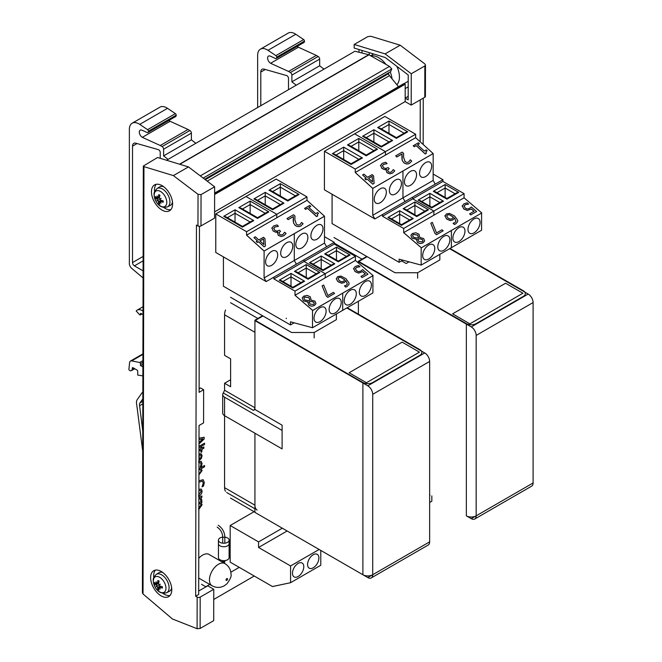 <?xml version="1.0" encoding="UTF-8"?>
<svg xmlns="http://www.w3.org/2000/svg" width="662" height="662" viewBox="0 0 662 662"><rect width="100%" height="100%" fill="white"/><g stroke="black" fill="none" stroke-linecap="round" stroke-linejoin="round"><path stroke-width="0.99" d="M200.677 500.844L200.694 500.017L200.677 500.844L201.869 500.158L200.892 497.882L201.902 497.294L201.902 495.97L198.881 497.716L201.902 495.97M198.881 499.04L199.924 498.436L200.727 500.033L199.899 498.42M198.898 490.716L200.644 490.434L201.107 491.568L198.501 495.209M198.476 495.193L201.083 491.552L200.627 490.426M198.898 489.317L201.281 489.069L198.898 489.35M198.501 496.574C200.843 495.126 202.034 493.264 202.092 491.005L201.281 489.069M198.981 473.537L200.47 472.387L200.975 470.864L200.156 469.308L201.008 470.881L200.503 472.403L198.931 473.562M198.939 470.045L200.181 469.325M198.939 468.679L204.566 465.469L198.939 468.721M198.931 474.886L202.092 470.608L201.149 468.77L204.566 466.793L204.566 465.469M198.981 449.721L200.958 448.613L198.981 449.755M200.925 448.596L200.925 447.711L200.958 448.613M200.925 447.711L201.902 447.181L200.958 447.727M201.902 448.033L203.855 446.941L201.902 448.066L201.902 447.181M200.925 449.953L200.925 452.353L201.902 451.823L201.902 449.39L203.855 448.265L203.855 446.941M198.981 451.079L200.958 449.937L200.958 452.369M199.005 439.576L202.928 438.79L198.997 442.555M198.997 442.506L202.87 438.807M198.997 443.962L204.161 438.972L204.161 437.259L199.005 438.227M199.005 438.203L204.136 437.243M198.989 446.362L204.566 443.184L198.989 446.403M198.989 447.727L204.566 444.5L204.566 443.184M199.262 459.271L199.262 455.125L200.619 454.984L201.157 456.242L200.627 458.03L199.262 459.271M199.229 459.254L200.594 458.013L201.124 456.226L200.586 454.968M198.972 453.942L201.24 453.784L198.972 453.975M198.964 460.727L201.339 458.485L202.092 455.779L201.223 453.776M198.459 461.778L201.215 461.331L198.484 461.803M200.222 466.669L200.727 465.477L200.247 466.76L201.538 466.015L202.059 463.4L201.099 461.273M200.727 465.477L201.025 463.938L200.76 465.494M198.956 462.92L200.545 462.763L201.058 463.954L200.536 462.755M198.914 480.753L203.217 479.735L198.914 480.794M198.914 482.25L202.365 481.15L203.3 482.921L202.076 486.835L203.565 486.007L204.326 482.341L203.044 479.644M202.076 486.719L203.267 482.904L202.332 481.133M198.865 504.237L200.238 503.443L201.008 505.073L198.55 508.308M198.526 508.292L200.975 505.056L200.205 503.426M198.873 502.872L201.902 501.159L198.873 502.913M198.683 509.599L202.092 504.775L201.19 502.897L201.902 502.483L201.902 501.159M408.206 86.846L405.185 88.592M408.173 81.285L404.118 83.627M260.795 105.713L260.795 72.084A6.124 3.533 60 0 1 262.061 69.278A6.124 3.533 60 0 1 264.064 69.129L286.853 75.634A2.151 1.241 60 0 1 288.5 78.339L288.508 89.676M260.447 49.145L288.227 33.1A13.538 7.812 60 0 1 295.79 34.267L303.668 39.571L275.88 55.616L268.002 50.312A13.538 7.812 -120 0 0 260.447 49.145A13.538 7.812 -120 0 0 257.642 55.335L257.642 107.542M297.263 46.332A4.27 2.466 -120 0 0 298.397 47.234L270.609 63.279A4.27 2.466 60 0 1 267.82 59.514A4.27 2.466 60 0 1 268.474 56.096A4.27 2.466 60 0 1 270.286 56.146L275.334 58.43A2.151 1.241 -120 0 0 276.253 58.455A2.151 1.241 -120 0 0 276.699 57.47L276.699 57.139A1.291 0.745 -120 0 0 275.88 55.616M303.668 39.571A1.291 0.745 60 0 1 304.487 41.094L304.487 41.425A2.151 1.241 60 0 1 304.04 42.418L276.253 58.455M298.397 47.234L316.32 55.401L288.533 71.446L270.609 63.279M316.32 55.401L318.157 56.469A2.135 1.233 60 0 1 319.672 59.084L319.672 65.778L291.884 81.823L291.884 75.129A2.135 1.233 -120 0 0 290.378 72.506L288.533 71.446M296.228 85.208L291.884 81.823M319.672 65.778L323.983 69.146M370.968 55.956A19.223 11.122 60.1 0 1 378.623 57.652A19.223 11.122 60.1 0 1 385.996 64.429M390.208 71.877A19.223 11.122 60.1 0 1 392.036 78.828M396.877 66.365A19.223 11.122 60.1 0 1 396.861 84.736M420.246 99.896L420.155 141.759M369.239 54.979L369.239 52.646M362.006 50.444L361.998 53.018M358.978 52.257L358.986 49.518M405.161 98.117L405.152 101.609L411.193 105.093L411.259 73.755L385.102 53.887L354.17 44.462L354.162 48.053L385.218 57.503L408.231 74.996L408.173 99.854L405.161 98.117L408.181 96.371M423.266 98.158L423.159 144.49M411.193 105.093L424.781 97.289A2.135 1.233 0.1 0 0 425.409 96.42L425.476 65L424.847 65.943L424.781 97.289M425.476 65L424.847 63.933L400.204 45.206L370.778 36.253L367.758 36.658L354.17 44.462M411.259 73.755L424.847 65.943M385.102 53.887L400.204 45.206M142.81 403.861L139.608 405.715A4.311 2.491 60 0 1 139.872 403.059L142.33 399.567L142.818 399.848M143.1 270.874L134.419 265.859A2.698 1.556 60 0 1 132.516 262.566L132.516 146.145A6.124 3.533 60 0 1 133.782 143.348A6.124 3.533 60 0 1 135.784 143.191L158.574 149.703A2.151 1.241 60 0 1 160.221 152.401L160.221 158.326M142.752 431.094L139.608 405.715M142.835 392.64A2.151 1.241 -120 0 0 142.181 392.715A2.151 1.241 -120 0 0 141.941 392.938L137.282 399.558A8.614 4.973 -120 0 0 136.744 404.854L142.711 450.963M133.997 368.312L132.185 369.355L132.317 367.964A0.861 0.496 60 0 1 132.93 367.691L137.117 370.149A0.861 0.496 60 0 1 137.729 371.208L137.729 375.073L142.876 375.884M142.901 364.117L140.468 365.515L140.468 363.645A0.861 0.496 -120 0 0 139.674 362.511L131.68 360.898A4.311 2.491 -120 0 0 130.472 361.055A4.311 2.491 -120 0 0 129.595 362.677L128.9 369.206A0.861 0.496 -120 0 0 129.504 370.331L129.694 370.439A3.542 2.044 -120 0 0 131.473 370.621A3.542 2.044 -120 0 0 132.185 369.355M142.893 366.922L140.468 365.515M143.017 310.238L142.297 310.652A9.905 5.718 -120 0 0 137.233 310.097A9.905 5.718 -120 0 0 136.198 311.016L139.616 314.682A0.861 0.496 -120 0 0 140.468 314.524L140.468 313.821A0.861 0.496 60 0 1 141.072 313.465L143.009 314.582M143.009 311.066L142.297 310.652M132.16 123.206L159.947 107.161A13.538 7.812 60 0 1 167.511 108.328L175.389 113.632L147.601 129.678L139.723 124.373A13.538 7.812 -120 0 0 132.16 123.206A13.538 7.812 -120 0 0 129.363 129.396L129.363 263.575A4.311 2.491 -120 0 0 131.721 268.367L143.083 277.957M168.984 120.393A4.27 2.466 -120 0 0 170.117 121.295L142.33 137.34A4.27 2.466 60 0 1 139.541 133.583A4.27 2.466 60 0 1 140.195 130.157A4.27 2.466 60 0 1 142.007 130.207L147.055 132.491A2.151 1.241 -120 0 0 147.974 132.516A2.151 1.241 -120 0 0 148.42 131.531L148.42 131.2A1.291 0.745 -120 0 0 147.601 129.678M175.389 113.632A1.291 0.745 60 0 1 176.208 115.155L176.208 115.494A2.151 1.241 60 0 1 175.761 116.479L147.974 132.516M170.117 121.295L188.041 129.471L160.254 145.508L142.33 137.34M188.041 129.471L189.878 130.53A2.135 1.233 60 0 1 191.392 133.145L191.392 139.847L163.605 155.884L163.605 149.19A2.135 1.233 -120 0 0 162.091 146.575L160.254 145.508M168.074 159.376L163.605 155.884M191.392 139.847L195.828 143.306M162.736 593.218A14.953 8.656 -119.9 0 0 164.193 594.178A14.953 8.656 -119.9 0 0 170.01 595.519M155.413 570.123A14.953 8.656 -119.9 0 0 153.741 577.562M161.172 595.908A14.953 8.656 60.1 0 1 151.416 582.717A14.953 8.656 60.1 0 1 153.75 570.727A14.953 8.656 60.1 0 1 168.702 579.374A14.953 8.656 60.1 0 1 168.653 596.652A14.953 8.656 60.1 0 1 161.172 595.908M170.837 209.68A14.953 8.656 60.1 0 1 165.028 208.34A14.953 8.656 60.1 0 1 163.572 207.38M154.569 191.723A14.953 8.656 60.1 0 1 156.249 184.293M162.008 210.077A14.953 8.656 60.1 0 1 152.252 196.887A14.953 8.656 60.1 0 1 154.585 184.888A14.953 8.656 60.1 0 1 169.538 193.544A14.953 8.656 60.1 0 1 169.48 210.814A14.953 8.656 60.1 0 1 162.008 210.077M198.683 591.009L207.727 585.812L213.768 589.296L200.181 597.107A2.135 1.233 -179.9 0 1 197.16 597.099L195.654 596.23L198.674 594.493L199.039 425.492L203.565 422.894L203.639 389.719L199.105 392.326L199.469 226.296M197.16 597.099L197.094 628.718L172.426 618.978L143.033 593.979L143.952 166.642L143.323 166.063L157.539 157.506L188.48 166.923L214.637 186.792L214.571 218.129L200.983 225.932L201.049 194.595L198.029 194.322L197.963 225.932A2.135 1.233 0.1 0 0 200.983 225.932M203.639 389.719L200.619 387.982L199.113 388.842M213.768 589.296L213.702 620.633L200.114 628.445L200.181 597.107M195.654 596.23L196.448 225.063L197.963 225.932M143.952 166.642L173.386 175.595L198.029 194.322M214.637 186.792L201.049 194.595M197.094 628.718L200.114 628.445M188.48 166.923L173.386 175.595M143.323 166.063L142.404 592.813L143.033 593.979M214.587 211.881L405.152 101.6M405.194 98.092L405.177 84.206L404.341 83.718A1.299 0.745 -120.1 0 0 403.704 83.669A1.299 0.745 -120.1 0 0 403.663 83.693L214.62 193.097L403.704 83.669M214.62 194.487L405.177 84.206M214.62 193.511L404.341 83.718M398.466 86.697L389.455 75.658A2.16 1.25 59.9 0 1 388.668 73.598L388.702 72.746M204.69 179.237L390.654 71.612L391.772 68.964L389.479 66.39L368.941 54.822A1.299 0.745 -120.1 0 0 368.709 54.723L354.94 51.231L166.559 160.254M203.193 178.095L391.772 68.964M200.28 175.885L389.479 66.39M213.752 599.449L254.241 576.023M201.488 584.273L205.766 586.739L209.746 584.438M230.839 572.225L239.247 567.359M372.739 215.274L402.943 197.864L405.053 201.529L435.257 184.11L433.147 180.453L433.163 153.584L372.756 188.413L372.739 215.274L374.858 218.94L324.421 189.82L324.438 151.267L355.246 169.058L355.246 172.542L372.756 188.413L402.959 171.003L402.943 197.864L433.147 180.453M374.858 218.94L405.053 201.529L402.943 197.864L402.959 171.003L433.171 153.559L415.653 137.688L415.653 134.229L384.845 116.446L354.642 133.856L385.45 151.639L385.45 155.107L385.45 151.639L415.653 134.229M425.608 162.629A8.54 4.932 -60 0 1 429.878 162.215A8.54 4.932 -60 0 1 429.878 172.079A8.54 4.932 -60 0 1 421.33 177.011A8.54 4.932 -60 0 1 420.022 170.159A8.54 4.932 -60 0 1 425.608 162.629M410.506 171.342A8.54 4.932 -60 0 1 414.776 170.92A8.54 4.932 -60 0 1 414.776 180.784A8.54 4.932 -60 0 1 406.228 185.716A8.54 4.932 -60 0 1 404.921 178.864A8.54 4.932 -60 0 1 410.506 171.342M464.07 197.797L403.671 232.619L421.371 247.778L481.771 212.957L464.07 197.797L464.07 193.643L442.928 181.438L442.928 179.692L433.147 174.04M481.771 212.957L421.363 247.811L403.663 232.652L421.181 247.646L421.164 265.09L451.368 247.679L451.376 230.5L451.368 247.679L481.572 230.268L481.58 213.09M382.528 214.513L382.528 216.259L403.663 228.464L433.867 211.054L433.867 215.216L433.867 211.054L412.724 198.848L412.724 197.102L412.724 198.848L433.867 211.054L464.07 193.643M382.528 216.259L442.928 181.438M435.257 184.11L442.928 179.692M474.025 218.923A8.54 4.932 -60 0 1 478.295 218.501A8.54 4.932 -60 0 1 478.295 228.365A8.54 4.932 -60 0 1 469.755 233.297A8.54 4.932 -60 0 1 468.448 226.445A8.54 4.932 -60 0 1 474.025 218.923M458.932 227.629A8.54 4.932 -60 0 1 463.193 227.207A8.54 4.932 -60 0 1 463.193 237.07A8.54 4.932 -60 0 1 454.653 242.002A8.54 4.932 -60 0 1 453.346 235.151A8.54 4.932 -60 0 1 458.932 227.629M429.87 193.321L418.086 200.114L420.221 200.619L431.674 207.239L431.682 207.959L443.457 201.165L429.87 193.321L429.861 206.188M431.674 207.239L441.322 201.678L443.457 201.165M445.121 184.524L433.337 191.318L435.472 191.831L446.933 198.443L446.933 199.163L458.708 192.377L445.121 184.524L445.112 197.392M446.933 198.443L456.573 192.882L458.708 192.377M373.898 129.727L362.569 136.256L364.704 136.769L381.295 146.343L381.295 147.063L392.624 140.534L373.898 129.727L373.889 142.073M381.295 146.343L390.489 141.047L392.624 140.534M388.999 121.022L377.671 127.551L379.806 128.064L396.397 137.638L396.397 138.358L407.726 131.829L388.999 121.022L388.991 133.36M396.397 137.638L405.591 132.342L407.726 131.829M443.201 230.798L436.481 234.72L434.942 233.405L430.797 223.226L434.959 233.347L436.498 234.662L443.201 230.798L442.001 229.764L436.539 232.908L432.303 222.358L430.797 223.226M447.901 218.055L446.684 215.837L447.446 214.927L449.349 214.67L453.445 217.128L452.121 218.7L450.417 219.172L447.901 218.055M453.429 217.186L449.341 214.728L447.438 214.985L446.676 215.862M454.422 218.038L452.932 219.916L450.276 220.578L446.511 218.99L444.988 215.613L446.519 218.932L450.292 220.52L452.949 219.858L454.43 217.972L455.986 221.265L454.43 217.972M457.682 221.596L455.762 223.88L454.422 224.451L455.77 223.822L457.69 221.571L457.699 220.338L454.554 215.994L449.597 213.412L446.337 213.958L444.922 216.209M454.422 224.451L453.098 223.317L454.43 224.393M455.986 221.265L454.769 222.697L453.106 223.26M473.992 211.319L471.286 209.002L467.298 210.466L463.731 208.969L462.258 205.716L463.739 208.911L467.314 210.408L471.303 208.944L474.042 211.286L469.606 213.843L470.814 214.877L476.615 211.534L471.319 206.999L469.474 208.422L467.273 209.01L465.187 208.091L464.087 205.956M468.481 204.169L466.793 204.351L468.588 204.103L467.14 202.795L463.789 203.896L462.192 206.312M466.793 204.351L464.939 204.988L464.045 206.403M464.054 206.345L464.956 204.93L466.809 204.293M470.814 214.877L476.615 211.534M470.798 214.935L469.606 213.843M418.74 241.465L417.739 239.098L419.865 238.783L422.381 239.487L422.985 240.852L422.157 241.812L418.74 241.465M422.977 240.885L422.364 239.545L419.865 238.783M419.857 238.85L417.722 239.156M413.394 237.17L412.55 235.391L413.427 234.373L417.606 235.043L418.599 237.625L416.406 237.964L413.394 237.17M418.583 237.683L417.59 235.101L413.411 234.439L412.542 235.424M416.555 239.28L417.366 242.275C419.104 243.624 421.04 243.757 423.159 242.689L424.632 240.976L423.639 238.535L419.832 237.468L418.938 234.133L415.844 232.784L412.418 233.487L410.912 235.283L412.078 238.13L416.514 239.239L416.365 239.801M424.623 241.001L423.15 242.747C421.024 243.823 419.096 243.682 417.358 242.342L416.539 239.338M416.497 239.296L412.062 238.188L410.895 235.341M403.663 228.464L403.671 232.619M229.126 540.151L229.126 543.643A5.362 3.095 180 0 1 223.069 546.713A5.362 3.095 180 0 1 218.41 543.643L218.41 540.151A5.362 3.095 -0 0 0 223.069 543.221A5.362 3.095 -0 0 0 229.126 540.151A5.362 3.095 -0 0 0 224.84 537.122M222.705 537.122A5.362 3.095 -0 0 0 218.41 540.151M229.11 543.916L229.11 557.594A5.337 3.078 180 0 1 223.069 560.648A5.337 3.078 180 0 1 218.435 557.594L218.435 543.916M198.749 558.347A12.81 7.398 -60 0 1 209.051 554.45L224.906 563.602A12.81 7.398 120 0 0 212.097 571A12.81 7.398 120 0 0 212.097 585.796C216.176 587.93 220.206 587.947 224.186 585.853L226.934 583.81C230.277 579.25 231.634 576.064 231.005 574.26C230.906 569.684 228.878 566.126 224.906 563.602M395.404 180.047A8.54 4.932 -60 0 1 399.674 179.625A8.54 4.932 -60 0 1 399.674 189.489A8.54 4.932 -60 0 1 391.134 194.421A8.54 4.932 -60 0 1 389.819 187.569A8.54 4.932 -60 0 1 395.404 180.047M380.302 188.753A8.54 4.932 -60 0 1 384.572 188.331A8.54 4.932 -60 0 1 384.572 198.195A8.54 4.932 -60 0 1 376.033 203.126A8.54 4.932 -60 0 1 374.725 196.275A8.54 4.932 -60 0 1 380.302 188.753M355.246 169.058L385.45 151.639L354.642 133.856L324.438 151.267M421.164 265.09L399.12 259.165L399.112 262.309L332.067 223.599L332.084 194.247M405.053 201.529L412.724 197.102M443.83 236.334A8.54 4.932 -60 0 1 448.091 235.912A8.54 4.932 -60 0 1 448.091 245.776A8.54 4.932 -60 0 1 439.551 250.708A8.54 4.932 -60 0 1 438.244 243.864A8.54 4.932 -60 0 1 443.83 236.334M428.728 245.039A8.54 4.932 -60 0 1 432.998 244.617A8.54 4.932 -60 0 1 432.998 254.481A8.54 4.932 -60 0 1 424.45 259.413A8.54 4.932 -60 0 1 423.142 252.57A8.54 4.932 -60 0 1 428.728 245.039M399.666 210.731L387.882 217.525L390.017 218.038L401.478 224.65L401.478 225.37L413.253 218.584L399.666 210.731L399.658 223.599M401.478 224.65L411.119 219.089L413.253 218.584M414.917 201.943L403.141 208.729L405.268 209.242L416.729 215.853L416.729 216.582L428.504 209.788L414.917 201.943L414.909 214.811M416.729 215.853L426.369 210.301L428.504 209.788M343.694 147.138L332.365 153.667L334.5 154.18L351.092 163.762L351.092 164.482L362.42 157.953L343.694 147.138L343.686 159.484M351.092 163.762L360.285 158.458L362.42 157.953M358.796 138.432L347.467 144.961L349.602 145.475L366.194 155.049L366.194 155.777L377.522 149.24L358.796 138.432L358.787 150.779M366.194 155.049L375.387 149.753L377.522 149.24M399.112 262.309L402.827 260.166M334.55 293.44L327.822 297.37L326.283 296.046L322.137 285.876L326.3 295.988L327.839 297.312L334.55 293.44L333.342 292.405L327.88 295.55L323.652 285.008L322.137 285.876M339.25 280.696L338.025 278.479L338.795 277.577L340.698 277.312L344.786 279.769L343.47 281.342L341.757 281.822L339.25 280.696M344.77 279.836L340.682 277.37L338.779 277.635L338.025 278.512M336.263 278.859L337.868 281.582L341.633 283.162L344.29 282.5L345.779 280.622L347.327 283.907L346.118 285.339L344.455 285.91L345.779 287.043L347.12 286.472L349.031 284.213L349.04 282.988L345.903 278.644L340.938 276.062L337.678 276.608L336.279 278.793L337.868 281.582M349.023 284.246L347.103 286.53L345.779 287.043M345.763 287.101L344.455 285.91M347.327 283.94L345.779 280.622M345.763 280.68L344.281 282.566L341.625 283.22L337.852 281.64M365.333 273.96L362.635 271.643L358.638 273.116L355.072 271.619L353.599 268.358L355.089 271.552L358.655 273.05L362.644 271.585L365.383 273.936L360.947 276.493L362.155 277.527L367.956 274.184L362.66 269.649L360.823 271.064L358.614 271.66L356.537 270.733L355.428 268.598M359.822 266.811L358.134 267.001L359.946 266.695L358.481 265.445L355.138 266.538L353.533 268.962M358.134 267.001L356.288 267.638L355.386 269.045M355.403 268.987L356.297 267.572L358.15 266.935M362.155 277.527L367.956 274.184M362.139 277.585L360.947 276.493M310.081 304.115L309.08 301.74L311.214 301.433L313.722 302.129L314.326 303.494L313.498 304.454L310.081 304.115M314.318 303.527L313.705 302.195L311.214 301.433M311.198 301.491L309.063 301.806M304.743 299.82L303.891 298.041L304.768 297.023L308.947 297.693L309.94 300.267L307.747 300.614L304.743 299.82M309.924 300.325L308.939 297.751L304.76 297.081L303.891 298.065M307.896 301.922L308.715 304.925C310.453 306.266 312.381 306.407 314.508 305.331L315.973 303.618L314.988 301.177L311.181 300.118L310.279 296.783L307.185 295.426L303.767 296.137L302.253 297.925L303.419 300.771L307.855 301.889L307.706 302.451M315.964 303.651L314.491 305.389C312.365 306.465 310.437 306.332 308.699 304.983L307.888 301.98M307.847 301.946L303.403 300.829L302.244 297.991M373.12 275.599L355.42 260.439L295.012 295.269L312.712 310.42L373.12 275.599L312.704 310.453L295.012 295.269M266.198 281.582L215.762 252.462L215.787 213.917L246.587 231.7L246.587 235.192L264.105 251.055L264.088 277.924L266.198 281.582L296.402 264.171L294.284 260.505L294.3 233.645L294.284 260.505L296.402 264.171L326.598 246.761L324.488 243.095L324.504 216.234L264.105 251.055L324.512 216.201L307.002 200.338L306.994 196.879L276.186 179.088L245.983 196.506L276.79 214.289L245.983 196.506L215.787 213.917M264.088 277.924L324.488 243.095M286.754 242.689A8.54 4.932 -60 0 1 291.015 242.267A8.54 4.932 -60 0 1 291.015 252.131A8.54 4.932 -60 0 1 282.475 257.063A8.54 4.932 -60 0 1 281.168 250.219A8.54 4.932 -60 0 1 286.754 242.689M271.652 251.395A8.54 4.932 -60 0 1 275.913 250.972A8.54 4.932 -60 0 1 275.913 260.836A8.54 4.932 -60 0 1 267.374 265.768A8.54 4.932 -60 0 1 266.066 258.925A8.54 4.932 -60 0 1 271.652 251.395M276.79 217.748L276.79 214.289L276.79 217.748M246.587 231.7L306.994 196.879M273.869 277.163L273.869 278.909L295.012 291.115L295.004 295.293L312.522 310.296L312.514 327.74L290.461 321.815L290.461 324.951L223.408 286.241L223.425 256.889M295.012 291.115L325.207 273.696L325.207 277.858L325.207 273.696L304.073 261.49L304.073 259.744L304.073 261.49L334.269 244.079L334.269 242.333L324.496 236.69M312.514 327.74L342.709 310.321L342.726 293.15L342.709 310.321L372.913 292.91L372.921 275.74M286.232 318.637L286.232 318.199L286.232 318.637M273.869 278.909L304.073 261.49L325.207 273.696L355.411 256.285L334.269 244.079M335.171 298.976A8.54 4.932 -60 0 1 339.44 298.562A8.54 4.932 -60 0 1 339.44 308.426A8.54 4.932 -60 0 1 330.892 313.358A8.54 4.932 -60 0 1 329.585 306.506A8.54 4.932 -60 0 1 335.171 298.976M320.069 307.689A8.54 4.932 -60 0 1 324.339 307.267A8.54 4.932 -60 0 1 324.339 317.131A8.54 4.932 -60 0 1 315.799 322.063A8.54 4.932 -60 0 1 314.483 315.211A8.54 4.932 -60 0 1 320.069 307.689M291.007 273.381L279.232 280.167L281.367 280.68L292.819 287.3L292.819 288.02L304.594 281.226L291.007 273.381L290.999 286.249M292.819 287.3L302.46 281.739L304.594 281.226M306.258 264.585L294.482 271.379L296.617 271.892L308.07 278.503L308.07 279.223L319.854 272.43L306.258 264.585L306.249 277.452M308.07 278.503L317.719 272.943L319.854 272.43M235.035 209.788L223.715 216.317L225.85 216.822L242.441 226.404L242.441 227.124L253.761 220.595L235.035 209.788L235.035 222.126M242.441 226.404L251.626 221.108L253.761 220.595M250.137 201.074L238.817 207.611L240.943 208.116L257.535 217.699L257.535 218.419L268.863 211.89L250.137 201.074L250.128 213.421M257.535 217.699L266.728 212.394L268.863 211.89M290.461 324.951L294.176 322.808M316.949 225.279A8.54 4.932 -60 0 1 321.219 224.857A8.54 4.932 -60 0 1 321.219 234.72A8.54 4.932 -60 0 1 312.679 239.652A8.54 4.932 -60 0 1 311.363 232.801A8.54 4.932 -60 0 1 316.949 225.279M301.847 233.984A8.54 4.932 -60 0 1 306.117 233.562A8.54 4.932 -60 0 1 306.117 243.426A8.54 4.932 -60 0 1 297.577 248.358A8.54 4.932 -60 0 1 296.27 241.514A8.54 4.932 -60 0 1 301.847 233.984M296.402 264.171L304.073 259.744M355.411 260.447L355.411 256.285M326.598 246.761L334.269 242.333M365.374 281.565A8.54 4.932 -60 0 1 369.636 281.143A8.54 4.932 -60 0 1 369.636 291.007A8.54 4.932 -60 0 1 361.096 295.939A8.54 4.932 -60 0 1 359.789 289.095A8.54 4.932 -60 0 1 365.374 281.565M350.272 290.27A8.54 4.932 -60 0 1 354.542 289.848A8.54 4.932 -60 0 1 354.542 299.712A8.54 4.932 -60 0 1 345.994 304.644A8.54 4.932 -60 0 1 344.687 297.801A8.54 4.932 -60 0 1 350.272 290.27M321.211 255.971L309.427 262.756L311.562 263.269L323.023 269.881L323.023 270.601L334.798 263.815L321.211 255.971L321.202 268.83M323.023 269.881L332.663 264.32L334.798 263.815M336.462 247.174L324.686 253.968L326.813 254.473L338.274 261.093L338.274 261.813L350.049 255.019L336.462 247.174L336.453 260.042M338.274 261.093L347.914 255.532L350.049 255.019M265.239 192.369L253.91 198.898L256.045 199.411L272.636 208.993L272.636 209.713L283.965 203.184L265.239 192.369L265.23 204.715M272.636 208.993L281.83 203.689L283.965 203.184M280.34 183.664L269.012 190.193L271.147 190.706L287.738 200.288L287.738 201.008L299.067 194.479L280.34 183.664L280.332 196.01M287.738 200.288L296.932 194.984L299.067 194.479M372.118 176.315L372.549 181.901L372.118 176.315L368.61 178.335M372.549 181.901L368.577 178.301L372.135 176.257M366.069 178.128L362.611 174.991L366.119 178.095L364.861 178.823L365.962 179.816L367.22 179.088L372.797 184.144L374.096 183.391L373.583 175.918L372.152 174.619L367.484 177.308L363.992 174.147L362.627 174.934M372.797 184.144L374.096 183.391M372.78 184.202L367.22 179.088M367.203 179.145L365.962 179.816M365.945 179.874L364.861 178.823M403.638 153.427L402.198 152.119L395.677 155.876L396.852 156.944L402.049 153.956L402.215 160.345L403.704 162.504C405.549 164.085 407.535 164.325 409.646 163.216L411.739 161.098L410.291 159.79L408.57 162.091L406.865 162.463L405.07 161.602L403.53 157.117L403.638 153.427M402.215 160.345L403.688 162.562C405.533 164.143 407.519 164.383 409.629 163.274L411.739 161.098M402.198 160.403L401.892 157.953M401.875 158.011L402.049 153.956M402.033 154.014L396.852 156.944M396.836 157.002L395.677 155.876M419.418 143.728L418.376 142.793L413.22 145.764L414.255 146.707L416.133 145.623L425.294 153.923L426.394 153.294L425.832 152.003L427.156 150.746L426.229 149.902L424.309 151.01L417.499 144.837L419.418 143.728L417.532 144.87M425.823 152.028L427.156 150.746M425.294 153.923L426.394 153.294M425.277 153.981L416.133 145.623M416.117 145.681L414.255 146.707M414.238 146.765L413.22 145.764M389.777 173.858L386.956 172.699L386.136 170.316L386.972 172.641L389.777 173.858L392.583 173.096L394.734 170.887L393.286 169.58L391.532 171.913L389.935 172.368L388.271 171.69L387.626 170.109L389.19 168.636L388.064 167.61L385.507 168.545L383.397 167.577L382.446 165.45M389.794 173.8L392.599 173.039L394.734 170.887M386.616 169.497L386.128 170.341M386.542 169.431L384.457 169.646L386.558 169.373M384.457 169.646L381.842 168.371L380.567 165.169L381.858 168.314L384.473 169.596M382.396 165.806L383.43 164.366L387.105 163.613L385.681 162.256L382.164 163.349L380.485 165.757M387.005 163.671L383.414 164.424L382.379 165.864M387.618 170.134L389.19 168.636M415.653 137.688L355.254 172.517L372.764 188.38L433.171 153.559M355.246 172.542L372.764 188.38M263.873 244.526L263.459 238.957L259.951 240.976M263.459 238.957L263.89 244.551L259.926 240.951L263.476 238.899M257.419 240.769L253.951 237.633L257.468 240.745L256.202 241.465L257.303 242.458L258.561 241.738L264.138 246.785L265.437 246.041L264.932 238.568L263.493 237.269L258.825 239.958L255.333 236.789L253.968 237.575M264.138 246.785L265.437 246.041M264.121 246.843L258.561 241.738M258.544 241.796L257.303 242.458M257.286 242.515L256.202 241.465M294.979 216.069L293.539 214.769L287.018 218.526L288.202 219.594L293.39 216.598L293.556 222.986L295.045 225.146C296.89 226.727 298.876 226.967 300.987 225.858L303.088 223.748L301.632 222.432L299.911 224.732L298.206 225.105L296.411 224.252L294.871 219.759L294.979 216.069M293.556 222.986L295.029 225.204C296.874 226.785 298.86 227.025 300.97 225.916L303.088 223.748M293.539 223.044L293.233 220.595M293.216 220.653L293.39 216.598M293.374 216.656L288.202 219.594M288.185 219.652L287.018 218.526M310.759 206.379L309.717 205.435L304.561 208.406L305.604 209.349L307.474 208.265L316.635 216.565L317.735 215.936L317.172 214.645L318.505 213.396L317.57 212.552L315.65 213.652L308.84 207.479L310.759 206.379L308.873 207.512M317.164 214.678L318.505 213.396M316.635 216.565L317.735 215.936M316.618 216.623L307.474 208.265M307.458 208.323L305.604 209.349M305.587 209.407L304.561 208.406M277.957 232.139L277.486 232.933L278.321 235.291L281.118 236.508L283.924 235.746L286.075 233.529L284.635 232.221L282.873 234.555L281.276 235.01L279.621 234.331L278.967 232.751L280.531 231.278L279.405 230.252L276.848 231.187L274.738 230.219L273.787 228.092M281.135 236.45L283.94 235.689L286.075 233.529M281.118 236.508L278.305 235.349L277.477 232.958M277.883 232.072L275.814 232.238L277.899 232.014M275.797 232.296L273.183 231.021L271.917 227.811L273.199 230.964L275.814 232.238M273.745 228.448L274.771 227.016L278.445 226.263L277.022 224.898L273.514 225.999L271.834 228.407M278.346 226.321L274.755 227.074L273.729 228.506M278.959 232.784L280.531 231.278M307.002 200.338L246.595 235.159L264.113 251.03L324.512 216.201M246.587 235.192L264.113 251.03M303.792 566.705A8.01 4.626 -60 0 1 300.291 574.765A8.01 4.626 -60 0 1 294.127 576.908A8.01 4.626 -60 0 1 294.127 567.657A8.01 4.626 -60 0 1 302.137 563.039A8.01 4.626 -60 0 1 303.792 566.705M318.894 557.983A8.01 4.626 -60 0 1 315.393 566.043A8.01 4.626 -60 0 1 309.228 568.186A8.01 4.626 -60 0 1 309.228 558.943A8.01 4.626 -60 0 1 317.23 554.317A8.01 4.626 -60 0 1 318.894 557.983M320.78 550.42L320.78 565.265L290.577 582.701L272.471 586.573L287.49 583.354L272.454 586.54L230.177 562.129L230.177 525.504L258.561 541.897L282.293 528.202M319.142 549.468L290.577 565.96L290.577 582.701M287.126 530.99L258.561 547.474L258.561 541.897M290.577 565.96L258.561 547.474M254.084 511.701L230.177 525.504M429.903 494.787A8.01 4.626 -60 0 1 429.638 496.235M431.831 495.904L431.831 501.217L429.638 502.483M171.648 587.806A10.675 6.181 60.1 0 1 169.406 591.282L166.758 592.664A10.551 6.107 -119.9 0 0 169.091 587.748A10.551 6.107 -119.9 0 0 164.424 577.032A10.551 6.107 -119.9 0 0 156.249 574.376L158.764 572.779A10.675 6.181 60.1 0 1 162.902 572.589M165.963 588.22A8.92 5.164 60.1 0 1 156.489 589.072A8.92 5.164 60.1 0 1 156.513 576.445A8.92 5.164 60.1 0 1 165.963 588.22M158.516 587.98L159.112 587.657A16.881 15.226 -128.2 0 0 160.287 588.965A16.881 11.833 64.9 0 1 159.277 587.558L159.939 587.161A17.055 11.386 -0.3 0 0 162.331 588.121L162.331 588.121A5.462 3.161 -119.9 0 0 162.331 586.755A17.055 8.118 -179.5 0 1 159.939 586.052L159.285 584.976L159.898 584.438L159.12 584.687L158.524 583.586A17.055 8.143 -60.4 0 1 159.112 581.162A5.462 3.161 -119.9 0 0 157.928 580.483A17.055 11.411 120.4 0 0 157.564 583.032L156.141 583.851A17.055 9.665 -171.7 0 1 154.701 582.353A5.462 3.161 -119.9 0 0 154.693 583.71A17.055 9.839 -8.1 0 0 156.133 584.96L156.712 586.077L157.374 585.895L156.877 586.366L157.556 587.426A17.055 9.864 128.2 0 0 157.912 589.304A5.462 3.161 -119.9 0 0 159.095 589.983A17.055 9.69 -68.2 0 1 158.516 587.98L161.056 586.408M156.877 586.366A16.881 2.524 143.9 0 1 156.166 586.582A16.881 2.557 -23.8 0 1 156.712 586.077M158.772 582.444L156.886 583.396A16.881 11.833 55.1 0 1 156.182 581.824A16.881 15.226 -111.9 0 0 156.72 583.495L156.141 583.851M159.12 584.687A16.881 0.869 -19.7 0 1 160.303 584.198A16.881 0.844 139.9 0 1 159.285 584.976M158.094 580.789L158.094 580.789A5.015 2.905 60.1 0 1 159.062 581.327M155.827 583.57L154.693 583.71M157.912 589.304L158.607 588.394M156.166 586.582L159.873 584.455M172.476 201.968A10.675 6.181 60.1 0 1 170.233 205.452L167.585 206.825A10.551 6.107 -119.9 0 0 169.927 201.91A10.551 6.107 -119.9 0 0 165.252 191.202A10.551 6.107 -119.9 0 0 157.076 188.538L159.6 186.941A10.675 6.181 60.1 0 1 163.737 186.758M166.791 202.382A8.92 5.164 60.1 0 1 157.316 203.234A8.92 5.164 60.1 0 1 157.349 190.606A8.92 5.164 60.1 0 1 166.791 202.382M159.343 202.142L159.947 201.819A16.881 15.226 -128.2 0 0 161.123 203.126A16.881 11.833 64.9 0 1 160.113 201.728L160.767 201.322A17.055 11.386 -0.3 0 0 163.158 202.282L163.158 202.282A5.462 3.161 -119.9 0 0 163.158 200.917A17.055 8.118 -179.5 0 1 160.775 200.214L160.113 199.138L160.725 198.6L159.947 198.857L159.352 197.748A17.055 8.143 -60.4 0 1 159.939 195.323A5.462 3.161 -119.9 0 0 158.764 194.645A17.055 11.411 120.4 0 0 158.392 197.193L156.968 198.021A17.055 9.665 -171.7 0 1 155.529 196.515A5.462 3.161 -119.9 0 0 155.529 197.88A17.055 9.839 -8.1 0 0 156.968 199.13L157.539 200.247L158.201 200.056L157.705 200.528L158.383 201.587A17.055 9.864 128.2 0 0 158.748 203.466A5.462 3.161 -119.9 0 0 159.923 204.153A17.055 9.69 -68.2 0 1 159.343 202.142L161.892 200.578M157.705 200.528A16.881 2.524 143.9 0 1 157.002 200.751A16.881 2.557 -23.8 0 1 157.539 200.247M159.6 196.606L157.713 197.566A16.881 11.833 55.1 0 1 157.01 195.985A16.881 15.226 -111.9 0 0 157.548 197.657L156.968 198.021M159.947 198.857A16.881 0.869 -19.7 0 1 161.131 198.368A16.881 0.844 139.9 0 1 160.113 199.138M158.93 194.959L158.93 194.959A5.015 2.905 60.1 0 1 159.898 195.489M156.662 197.739L155.529 197.88M158.748 203.466L159.434 202.555M157.002 200.751L160.709 198.617M476.168 335.427A6.943 4.005 -120 0 0 471.261 326.92L358.382 261.755L358.382 262.988L358.382 261.275L466.354 323.61L466.354 515.839A6.943 4.005 0 0 0 476.168 515.839L476.168 335.427L533.1 302.559L533.1 482.97A6.943 4.005 60 0 1 531.66 486.148L474.737 519.016A6.943 4.005 -120 0 0 476.168 515.839L533.1 482.97M449.614 248.689L528.193 294.052A6.943 4.005 60 0 1 533.1 302.559M358.796 261.515L367.17 256.682M466.354 515.839L471.261 518.669A6.943 4.005 -120 0 0 474.737 519.016M358.382 301.284L358.382 314.169M476.168 324.09L476.168 323.61A6.943 4.005 180 0 1 466.354 323.61M476.168 323.61L523.286 296.411L523.286 296.89M523.286 291.222L523.286 290.742A6.943 4.005 180 0 1 525.322 293.58A6.943 4.005 180 0 1 523.286 296.411M523.286 290.742L450.028 248.449M366.756 256.442L358.382 261.275M505.586 283.237L522.906 293.233L469.904 323.842L452.585 313.846L505.586 283.237M417.639 278.189L417.639 272.744L394.991 272.744L334.012 237.542M439.841 254.324L439.841 259.934L417.639 272.744M409.058 261.838L406.162 263.501L401.602 260.869M362.04 259.165L334.269 243.128M372.714 394.32A6.943 4.005 -120 0 0 367.799 385.822L254.928 320.648L254.928 409.497L254.928 320.176L362.892 382.512L362.892 574.732A6.943 4.005 0 0 0 372.714 574.732L372.714 394.32L429.638 361.452L429.638 541.864A6.943 4.005 60 0 1 428.206 545.041L371.274 577.909A6.943 4.005 -120 0 0 372.714 574.732L429.638 541.864M346.814 307.962L424.731 352.954A6.943 4.005 60 0 1 429.638 361.452M255.333 320.408L262.98 315.997M362.892 574.732L254.928 512.396L254.928 433.213L254.928 512.396L367.799 577.57A6.943 4.005 -120 0 0 371.274 577.909M372.714 382.984L372.714 382.512A6.943 4.005 180 0 1 362.892 382.512M372.714 382.512L419.824 355.304L419.824 355.784M419.824 350.115L419.824 349.644A6.943 4.005 180 0 1 421.86 352.474A6.943 4.005 180 0 1 419.824 355.304M419.824 349.644L347.219 307.722M262.566 315.757L254.928 320.176M402.132 342.138L419.443 352.134L366.442 382.735L349.122 372.739L402.132 342.138M257.137 510.063A10.675 6.165 -60 0 1 254.928 505.18L224.575 487.654L224.575 397.208L282.103 430.424L282.103 425.194L254.928 409.497L253.414 410.374A2.135 1.233 120 0 0 254.928 407.759L254.928 332.307L224.575 314.781L224.575 355.353L230.608 358.845L230.608 386.74L224.575 383.257L230.608 379.773M254.928 505.18L254.928 433.213M224.575 487.654A10.675 6.165 120 0 0 225.519 491.336M224.575 397.208A6.405 3.699 180 0 1 222.697 394.593A6.405 3.699 180 0 1 223.317 392.996L224.575 390.232L224.575 383.257M225.519 309.998A10.675 6.165 120 0 0 224.575 314.781M314.177 337.918L314.177 332.481L291.528 332.481L230.55 297.271M336.379 313.978L336.379 319.663L314.177 332.481M254.928 512.189L230.55 498.114M257.857 318.48L230.55 302.716M282.103 430.424L282.103 448.902L224.575 415.686A6.405 3.699 0 0 1 222.697 413.071L222.697 394.593M265.305 69.477L260.795 72.084M295.79 34.267L268.002 50.312M304.487 41.094L276.699 57.139M304.487 41.425L276.699 57.47M318.157 56.469L290.378 72.506M319.672 59.084L291.884 75.129M143.124 260.836L134.419 265.859M143.133 256.434L132.516 262.566M137.026 143.546L132.516 146.145M142.818 401.362L139.872 403.059M132.863 367.658L132.317 367.964M142.918 354.41L131.68 360.898M142.909 360.649L139.674 362.511M142.901 362.238L140.468 363.645M141.072 313.465L140.468 313.821M141.685 313.821L140.468 314.524M167.511 108.328L139.723 124.373M176.208 115.155L148.42 131.2M176.208 115.494L148.42 131.531M189.878 130.53L162.091 146.575M191.392 133.145L163.605 149.19M207.198 181.131L389.455 75.658M205.319 179.708L388.668 73.598M179.799 164.275L368.941 54.822M179.534 164.201L368.709 54.723M362.569 136.256L381.295 147.063M377.671 127.551L396.397 138.358M433.337 191.318L446.933 199.163M418.086 200.114L431.682 207.959M421.735 201.496L429.861 196.804L439.808 202.547M436.986 192.7L445.121 188.016L455.059 193.759M366.218 137.638L373.898 133.211L388.975 141.916M381.32 128.933L388.999 124.506L404.077 133.211M227.562 579.06A1.067 0.621 -60 0 1 226.429 580.466A1.067 0.621 -60 0 1 226.429 578.952A1.067 0.621 -60 0 1 227.562 579.06M332.365 153.667L351.092 164.482M347.467 144.961L366.194 155.777M403.141 208.729L416.729 216.582M387.882 217.525L401.478 225.37M391.532 218.907L399.666 214.223L409.604 219.966M406.782 210.119L414.917 205.427L424.863 211.17M336.015 155.049L343.694 150.622L358.771 159.335M351.117 146.343L358.796 141.916L373.873 150.622M223.715 216.317L242.441 227.124M238.817 207.611L257.535 218.419M294.482 271.379L308.07 279.223M279.232 280.167L292.819 288.02M282.873 281.557L291.007 276.865L300.953 282.608M298.123 272.761L306.258 268.077L316.204 273.811M227.356 217.699L235.035 213.272L250.112 221.977M242.458 208.993L250.137 204.566L265.214 213.272M253.91 198.898L272.636 209.713M269.012 190.193L287.738 201.008M324.686 253.968L338.274 261.813M309.427 262.756L323.023 270.601M313.076 264.138L321.211 259.454L331.149 265.197M328.327 255.35L336.462 250.658L346.408 256.401M257.559 200.288L265.239 195.861L280.316 204.566M272.661 191.583L280.34 187.156L295.418 195.861M218.261 525.28C222.275 528.028 224.468 531.818 224.84 536.667A1.067 0.612 180 0 1 223.773 537.287A1.067 0.612 180 0 1 222.705 536.667C222.349 532.629 220.512 529.451 217.194 527.126M222.589 562.261L222.705 561.078A1.067 0.612 -0 0 0 223.011 561.517A1.067 0.612 -0 0 0 224.178 561.649A1.067 0.612 -0 0 0 224.84 561.078L224.501 563.362M162.165 586.714A5.015 2.905 60.1 0 1 162.14 587.823M155.14 583.776A5.015 2.905 60.1 0 1 155.107 582.833M158.88 589.395A5.015 2.905 60.1 0 1 158.077 588.89M156.133 584.96L158.582 583.288M157.556 587.426L160.237 586.151M162.993 200.876A5.015 2.905 60.1 0 1 162.976 201.984M155.967 197.938A5.015 2.905 60.1 0 1 155.934 196.995M159.716 203.557A5.015 2.905 60.1 0 1 158.913 203.052M156.968 199.13L159.41 197.458M158.383 201.587L161.073 200.313M471.261 326.92L528.193 294.052M476.168 515.839L471.261 518.669M367.799 385.822L424.731 352.954M372.714 574.732L367.799 577.57M254.928 407.759L224.575 390.232M223.317 392.996L253.414 410.374M370.629 55.765L373.707 54.003M142.835 392.334L142.181 392.715M134.725 368.742L131.473 370.621M142.918 353.872L130.472 361.055M141.941 313.962L140.286 314.922M143.025 306.754L137.233 310.097M198.708 578.067L212.097 585.796M224.84 543.188L224.84 536.667M222.705 543.188L222.705 536.667M222.705 560.615L222.705 561.078M224.84 560.615L224.84 561.078M156.249 574.376C151.821 578.894 153.567 580.293 153.418 582.378L155.148 587.111C157.986 592.25 161.859 594.095 166.758 592.664M162.124 586.606L162.124 587.873M158.044 580.781L159.137 581.41M158.607 587.608L160.494 586.234M159.41 587.144L160.609 586.275M157.308 583.503L158.665 582.908M156.513 583.958L158.64 583.023M157.076 188.538C152.657 193.056 154.395 194.463 154.246 196.54L155.975 201.273C158.814 206.412 162.686 208.257 167.585 206.825M162.96 200.768L162.96 202.042M158.872 194.942L159.964 195.58M159.443 201.769L161.321 200.396M160.237 201.306L161.437 200.437M158.135 197.665L159.492 197.069M157.341 198.128L159.468 197.193M254.928 508.788L226.718 492.503"/></g></svg>
